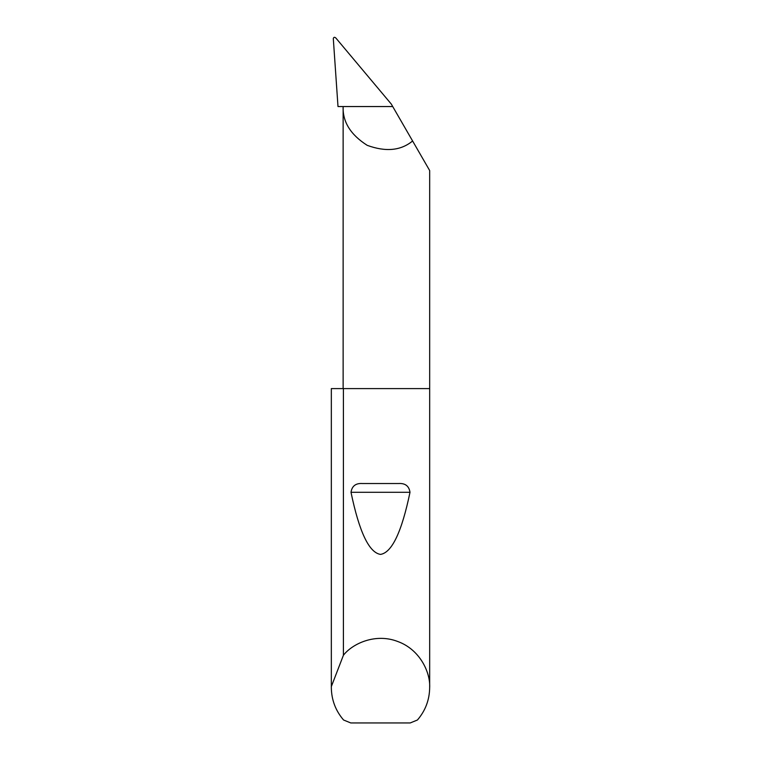 <?xml version="1.0" encoding="UTF-8"?>
<svg xmlns="http://www.w3.org/2000/svg" width="761" height="761" viewBox="0 0 761 761"><rect width="100%" height="100%" fill="white"/><g stroke="black" fill="none" stroke-linecap="round" stroke-linejoin="round"><path stroke-width="1.14" d="M362.388 483.53L398.612 483.53C405.252 483.111 409.047 486.032 409.998 492.3C401.751 531.958 391.915 552.657 380.5 554.398C369.085 552.657 359.249 531.958 351.002 492.3C351.963 486.032 355.758 483.102 362.388 483.53L398.612 483.53M343.411 655.259C352.524 643.549 375.515 632.886 397.737 641.494C420.158 649.59 430.488 672.734 429.67 687.544L429.67 388.595L343.411 388.595L343.411 655.259L331.339 686.565L331.339 388.595L343.411 388.595M429.67 687.544C429.518 699.844 425.437 710.66 417.437 720.001L410.217 722.95L350.783 722.95L343.563 720.001C335.563 710.66 331.482 699.844 331.33 687.544L331.33 388.595M429.67 388.595L429.67 170.54L412.605 140.985C400.847 150.678 385.713 152.124 367.183 145.322C350.545 134.707 342.526 121.779 343.135 106.55L337.998 106.55L333.299 38.535C333.756 37.07 334.621 36.908 335.886 38.05L391.316 104.105L392.724 106.55L343.135 106.55L343.135 388.595M392.724 106.55L412.605 140.985M331.33 687.544L331.339 686.565M351.002 492.3L409.998 492.3"/></g></svg>
